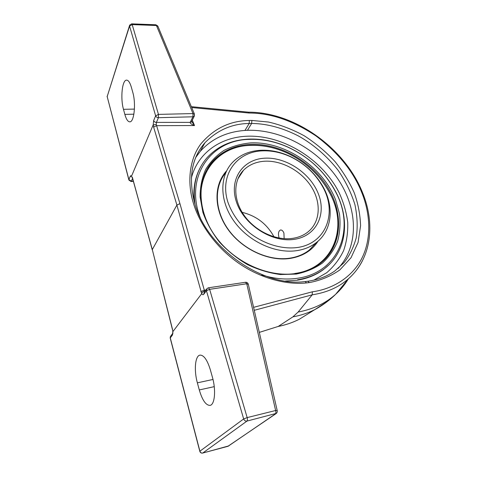 <?xml version="1.0" encoding="UTF-8"?>
<svg xmlns="http://www.w3.org/2000/svg" width="477" height="477" viewBox="0 0 477 477"><rect width="100%" height="100%" fill="white"/><g stroke="black" fill="none" stroke-linecap="round" stroke-linejoin="round"><path stroke-width="0.72" d="M362.359 260.901C358.937 267.585 354.351 273.494 348.604 278.634L348.604 278.634C339.028 287.142 326.9 292.544 312.214 294.822L254.265 310.306M253.585 307.343L312.357 291.805C334.013 288.943 354.035 275.861 362.997 255.887C371.953 235.882 369.645 211.645 361.614 192.165C353.236 171.267 338.02 152.521 315.959 135.909C293.009 120.639 270.745 113.013 249.173 113.037L248.41 112.161M312.357 291.805L312.214 294.816L298.143 312.041C313.115 309.233 325.624 303.312 335.665 294.273C340.614 289.795 344.776 284.763 348.144 279.188M307.808 281.239L309.191 282.611L306.508 282.933L305.173 281.549L307.796 281.239C318.266 279.737 327.288 276.308 334.854 270.948L343.917 262.797C349.349 256 353.433 247.76 356.164 238.083C357.828 227.642 357.416 216.486 354.924 204.609C351.161 192.678 345.616 181.32 338.3 170.545C326.399 155.24 312.125 143.541 298.179 135.832C279.76 126.459 263.835 123.543 251.653 123.454L249.173 123.489C232.132 123.662 217.381 130.084 204.919 142.766L204.919 142.772C198.694 149.885 194.562 158.346 192.517 168.148M195.826 157.261L200.298 151.334C211.746 138.718 226.635 131.753 244.975 130.442L249.173 123.495L249.352 120.478L251.868 120.442L251.653 123.448L247.48 130.31C281.013 129.219 317.479 149.116 337.621 178.583C357.72 207.984 359.497 245.577 337.99 268.539M244.975 130.442L247.48 130.31M200.757 166.7C195.039 176.848 192.881 188.504 194.276 201.676M285.359 281.036L297.141 280.226C307.182 278.628 315.875 275.122 323.221 269.714L328.677 265.069M195.081 204.406C192.386 185.553 196.411 169.949 207.155 157.595C217.84 146.087 231.715 139.922 248.785 139.105C261.646 138.64 274.442 141.192 287.172 146.755C309.311 156.909 325.785 172.471 336.601 193.441C350.351 220.69 346.368 252.75 323.71 269.237C316.364 274.645 307.665 278.151 297.606 279.755M261.807 274.961C274.305 278.848 286.278 279.939 297.72 278.234C339.314 272.421 355.109 228.912 336.243 193.078C325.558 172.352 309.275 156.969 287.392 146.934C274.812 141.436 262.165 138.92 249.465 139.379C210.756 139.713 183.532 177.492 200.936 219.438M296.271 274.072L280.398 274.531C269.296 273.065 258.319 269.749 247.48 264.592C237.015 258.451 227.678 250.956 219.456 242.101C212.128 232.687 206.607 222.771 202.892 212.36L200.101 196.959C200.101 186.936 201.974 177.736 205.724 169.359C210.44 161.655 216.558 155.317 224.077 150.356C232.21 146.278 241.076 143.792 250.681 142.891C285.025 141.335 322.774 166.843 335.581 199.827L339.487 213.934C340.59 223.421 339.964 232.526 337.603 241.249C334.234 249.554 329.213 256.787 322.53 262.946C314.975 268.307 306.222 272.015 296.271 274.072M250.616 144.37C235.197 145.175 222.64 150.726 212.945 161.029C196.762 178.702 196.673 210.107 215.205 236.055C233.623 262.028 268.062 277.763 295.442 273.518C304.946 272.045 313.145 268.736 320.031 263.572C342.116 246.818 344.15 214.191 327.991 187.825C311.88 161.369 279.76 143.07 250.616 144.37M324.521 259.744C340.918 243.312 342.158 216.147 329.828 193.096C320.252 175.536 306.192 162.246 287.655 153.224C275.223 147.417 262.69 144.764 250.049 145.264C234.654 146.075 222.115 151.632 212.426 161.93L206.982 169.359M294.798 273.476C334.001 268.211 348.556 226.563 329.649 192.929C320.139 175.482 306.168 162.275 287.75 153.314C275.396 147.548 262.94 144.907 250.389 145.407C215.687 145.986 191.074 178.869 204.758 216.308M318.081 241.135C311.922 250.723 302.43 256.513 289.611 258.516C268.229 261.545 241.75 249.113 227.684 228.972C213.535 208.848 213.738 184.48 226.641 170.814M225.74 172.746C213.851 186.68 214.453 210.524 228.59 229.932C242.656 249.364 268.384 261.187 289.205 258.254C297.04 257.139 303.742 254.396 309.317 250.031L316.448 242.501M259.315 332.38L278.264 326.417L292.896 316.865L298.143 312.041M259.321 332.397L278.264 326.417C285.926 324.897 293.015 322.464 299.532 319.119L309.913 312.656M199.291 389.947L197.365 382.834C193.847 370.319 195.117 355.782 199.964 355.126C203.81 354.977 207.268 359.879 210.351 369.83L212.42 377.241C216.135 389.965 214.811 404.734 210.071 405.378C205.939 405.444 202.349 400.304 199.291 389.947L214.251 386.644M203.721 294.285C203.107 294.989 202.433 294.792 201.688 293.701L176.889 205.056L152.3 249.59L172.483 329.249L172.871 331.634L172.364 335.176L170.277 337.901L199.905 451.2L243.664 418.943L206.434 290.743L203.721 294.285L204.329 292.055L206.535 289.163M132.159 176.955L152.3 249.59L172.406 329.404M179.936 203.643L176.889 205.056L153.63 127.109L153.212 124.825L156.271 124.527L179.936 203.643L204.699 291.566M132.791 92.389C136.172 103.658 134.115 122.416 129.75 121.838C127.848 121.724 126.214 119.244 124.849 114.391L123.477 109.316C120.27 98.292 122.154 79.689 126.638 80.13C128.42 80.237 129.988 82.587 131.336 87.184L132.791 92.389M132.177 176.967L132.284 177.432L130.454 175.858L131.718 175.721L153.212 124.825L153.66 120.568C154.125 121.718 155.043 122.333 156.414 122.404L156.271 124.527M190.156 122.446L192.923 116.799L158.424 117.694L156.414 122.404L190.18 122.38L191.48 121.814L190.156 122.446C190.162 123.37 191.605 124.402 194.503 125.546L156.504 125.666L153.63 127.109M191.676 121.414L194.503 125.546L192.297 120.162M191.688 121.456L191.992 122.142L191.48 121.85L191.7 121.373M201.693 293.695C202.063 292.389 202.993 291.584 204.49 291.274M157.959 26.402L156.438 25.514L132.183 24.595L158.453 114.391L155.639 115.839L129.565 26.05L107.182 96.581L128.885 179.585L130.454 175.858M194.491 114.247L193 113.574L156.438 25.514L155.89 24.78L131.664 23.85L132.183 24.595L129.565 26.05L129.672 25.09L131.664 23.85M191.742 121.289L194.228 116.233L192.923 116.799L193 113.574L158.453 114.391L158.424 117.694C157.04 117.616 156.116 116.996 155.639 115.839L153.66 120.568M276.398 413.368L246.979 421.078L202.761 453.025L228.066 446.281L275.402 413.929C275.992 413.326 276.07 412.188 275.628 410.506L277.197 410.524L248.267 284.089C247.778 282.789 246.853 282.181 245.482 282.277L246.746 283.761L209.642 289.336L247.164 417.596L275.628 410.506L246.746 283.761L248.326 284.364M227.845 446.341L275.903 413.732C277.03 412.975 277.465 411.907 277.197 410.524L277.232 410.679M172.752 331.557L172.895 333.173L172.364 335.176M305.173 281.549L305.155 281.549C263.071 287.452 206.583 248.195 194.705 203.178C188.165 178.171 191.569 158.042 204.919 142.772L200.298 151.334L195.832 157.338M278.169 326.465L278.109 326.483C285.705 324.974 292.753 322.565 299.264 319.256M279.099 238.035C277.936 233.647 278.431 230.957 280.577 229.974C281.949 229.914 283.058 230.951 283.916 233.086L284.143 238.661M293.409 239.46C271.115 242.489 243.389 224.178 236.312 201.544C228.9 178.947 243.085 159.169 264.705 158.191C286.242 156.891 310.64 173.318 318.511 194.24C326.685 215.109 315.816 236.765 293.409 239.46M264.544 161.226C256.03 161.792 249.036 164.78 243.568 170.194C233.295 180.562 233.032 199.386 243.89 215.02C254.682 230.677 275.122 240.575 291.763 238.476C298.191 237.659 303.646 235.435 308.13 231.816C320.466 221.757 321.373 202.516 311.356 186.763C301.381 170.981 281.806 160.194 264.544 161.226M296.3 247.646C325.833 244.349 337.537 213.213 322.941 187.246C315.673 173.956 305 163.861 290.922 156.969C281.347 152.479 271.747 150.446 262.123 150.869C236.479 151.871 219.217 175.184 227.934 202.29C232.126 213.911 239.394 224.148 249.727 233.009C263.793 243.89 281.18 249.256 296.3 247.646M260.68 150.267C270.662 149.832 280.613 151.936 290.529 156.587C305.113 163.724 316.168 174.183 323.698 187.95C334.276 207.543 331.95 230.552 316.43 242.513C310.807 246.907 304.028 249.65 296.086 250.741C274.579 253.675 247.849 241.016 233.635 220.696C219.337 200.394 219.527 175.953 232.532 162.401C239.824 154.971 249.209 150.929 260.68 150.267M242.155 212.348C256.364 215.837 266.977 223.999 273.995 236.825M249.173 113.037L191.706 107.54M200.829 291.608L204.078 290.237L205.903 289.992M251.868 120.442L268.485 122.04C280.333 124.747 292.216 129.315 304.135 135.73C315.679 143.166 326.012 151.823 335.128 161.703C343.243 171.947 349.587 182.256 354.167 192.636C358.012 203.148 360.153 214.173 360.588 225.699L358.048 242.519L351.018 257.723L339.803 269.964C330.543 276.326 320.341 280.542 309.191 282.611M306.508 282.933C287.202 285.049 260.83 278.789 237.987 262.714C215.145 246.645 199.106 222.95 193.274 202.803C187.109 182.596 189.148 159.843 200.686 144.114C213.726 128.587 229.95 120.711 249.352 120.478M313.836 280.142L326.667 272.755C333.948 266.44 339.612 259.023 343.655 250.514C346.713 241.559 348.067 232.15 347.715 222.276C346.421 212.325 343.583 202.516 339.213 192.857C322.392 159.3 283.165 134.83 247.205 136.213C220.773 137.09 197.818 152.795 191.36 177.987M327.353 301.5L314.874 309.573C308.172 312.978 300.844 315.41 292.896 316.865M212.992 379.465L197.365 382.834M201.688 293.701L172.871 331.634M172.483 329.249L172.865 331.634M133.888 114.182L124.849 114.391M134.436 109.096L123.477 109.316M132.546 178.38L131.342 181.2L133.286 181.069M206.434 290.743L207.048 288.496L208.461 287.792L209.642 289.336L206.434 290.743M131.05 181.504L128.909 180.079L128.885 179.585L131.342 181.2L131.05 181.504L133.363 181.343M194.503 115.661L194.228 116.233L194.36 113.925L157.809 26.038L155.89 24.78M228.847 445.876L202.665 453.072C201.282 453.305 200.334 452.745 199.827 451.385L199.905 451.2C200.423 452.631 201.372 453.239 202.761 453.025L202.522 453.072M243.664 418.943L247.164 417.596C247.593 419.313 247.533 420.476 246.979 421.078C245.411 421.292 244.307 420.583 243.664 418.943M199.803 451.296L170.247 338.223L170.873 335.862L172.495 333.739M152.235 249.787L132.338 177.211M128.838 179.799L107.182 96.581L129.511 25.597M299.538 319.113L314.874 309.573C322.553 305.435 329.482 300.331 335.665 294.273L348.604 278.634C371.708 258.117 375.369 223.451 362.442 192.368C344.638 147.834 294.631 112.041 248.428 112.161M323.71 269.237L323.221 269.714M336.243 193.078L336.601 193.441M212.945 161.029L212.426 161.93M211.484 162.735L211.812 162.627M245.482 282.277L208.461 287.792M170.325 336.661L170.2 338.05M107.14 96.187L107.146 96.813M248.463 112.167L191.343 106.669M290.922 156.969L290.529 156.587M322.941 187.246L323.698 187.95M309.317 250.031L316.43 242.513M237.773 179.09L243.568 170.194"/></g></svg>

